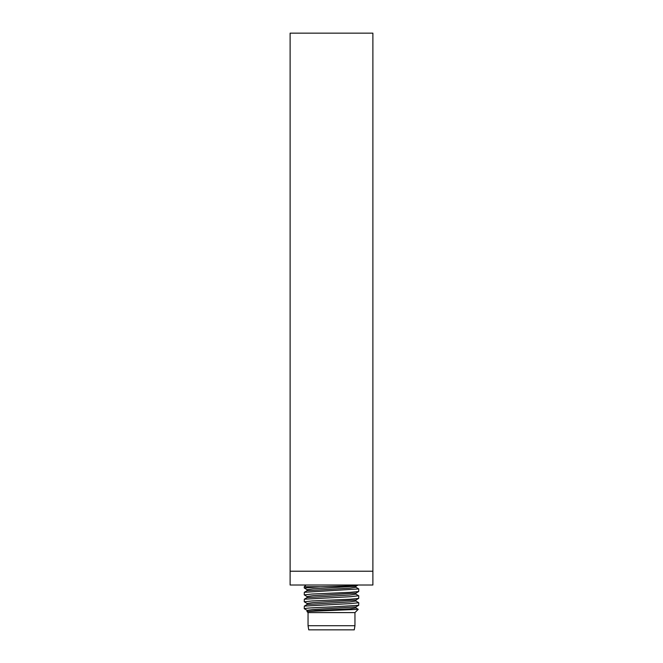 <?xml version="1.0" encoding="UTF-8"?>
<svg xmlns="http://www.w3.org/2000/svg" width="663" height="663" viewBox="0 0 663 663"><rect width="100%" height="100%" fill="white"/><g stroke="black" fill="none" stroke-linecap="round" stroke-linejoin="round"><path stroke-width="0.99" d="M372.888 571.216L372.888 585.015L290.112 585.015L290.112 33.15L372.888 33.15L372.888 571.216L290.112 571.216M304.251 586.738L320.279 586.738L304.251 587.998L304.251 586.738L305.974 585.015L290.112 585.015M355.915 587.252L350.097 588.114L307.085 590.7L304.317 592.299L358.749 588.926L355.915 587.252L355.915 586.225L312.886 588.81L307.085 589.672L304.251 587.998M358.683 595.747L355.915 594.147L350.105 595.009L307.085 597.595L304.317 599.203L350.735 596.692L358.658 595.739M358.749 595.822L358.683 598.416L350.047 599.244L312.273 600.927L304.251 601.789L304.317 599.195M358.749 588.926L358.683 591.52L350.081 592.341L312.165 594.031L304.251 594.893L304.317 592.299M357.026 585.015L357.34 585.396L355.915 586.225M354.117 585.015C366.871 585.595 342.522 586.167 320.279 586.738M304.251 594.893L307.085 596.567L312.895 595.705L355.915 593.12L358.683 591.52M355.915 600.023L312.895 602.609L307.085 603.471L307.077 604.499L350.097 601.905L355.915 601.043L355.915 600.023L358.683 598.416M355.915 607.946L350.097 608.808L315.53 610.532L306.969 611.501L358.235 609.322L355.915 607.946L355.915 606.918L312.886 609.504L307.085 610.366L307.077 611.394M308.046 625.715L354.954 625.715L354.266 629.85L308.734 629.85L308.046 625.715L308.046 612.604L354.954 612.604L358.235 609.322M307.085 610.366L304.251 608.692L304.317 606.098L350.727 603.587L358.749 602.725L355.915 601.043M358.749 602.725L358.683 605.319L331.5 606.968C313.508 607.581 304.483 608.195 304.416 608.808M304.251 601.789L307.085 603.471M307.085 590.7L307.085 589.672M355.915 594.147L355.915 593.12M307.085 597.595L307.085 596.567M308.046 612.604L306.952 611.518M304.317 606.098L307.085 604.49M358.683 605.319L355.915 606.918M354.954 625.715L354.954 612.604"/></g></svg>
